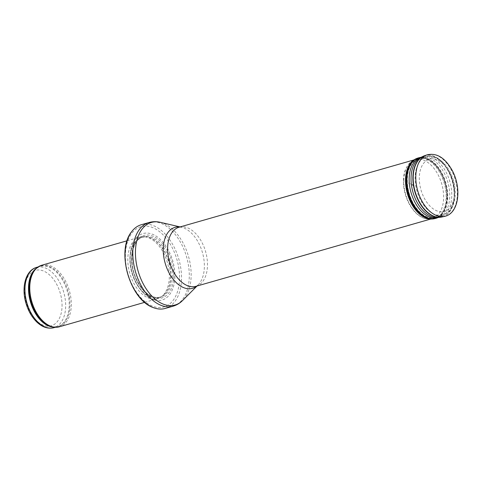 <?xml version="1.0" encoding="UTF-8"?>
<svg xmlns="http://www.w3.org/2000/svg" width="482" height="482" viewBox="0 0 482 482"><rect width="100%" height="100%" fill="white"/><g stroke="black" fill="none" stroke-linecap="round" stroke-linejoin="round"><path stroke-width="0.36" stroke-dasharray="2.41 1.81" d="M41.723 265.245A32.011 19.563 -106 0 1 71.306 305.034A32.011 19.563 -106 0 1 59.358 326.79M169.339 276.945A32.011 19.563 -106 0 1 161.096 296.918A32.011 19.563 -106 0 1 157.391 298.701A32.011 19.563 -106 0 1 129.772 273.318A32.011 19.563 -106 0 1 139.762 237.156A32.011 19.563 -106 0 1 143.841 236.71A32.011 19.563 -106 0 1 169.339 276.945M174.9 276.548A34.571 21.13 -106 0 1 140.726 289.917A34.571 21.13 -106 0 1 141.798 233.969A34.571 21.13 -106 0 1 174.9 276.548M141.286 224.733A43.531 26.606 -106 0 1 181.515 278.843A43.531 26.606 -106 0 1 165.272 308.432M447.145 196.746A30.728 18.78 -106 0 1 436.403 217.4A30.728 18.78 -106 0 1 435.68 217.635A30.728 18.78 -106 0 1 409.164 193.264A30.728 18.78 -106 0 1 418.75 158.554A30.728 18.78 -106 0 1 419.491 158.367A30.728 18.78 -106 0 1 447.145 196.746M36.668 267.359A31.372 19.172 -106 0 1 65.654 306.353A31.372 19.172 -106 0 1 53.948 327.676M62.045 306.19A28.812 17.605 74 0 0 34.463 270.709A28.812 17.605 74 0 0 33.565 317.331A28.812 17.605 74 0 0 62.045 306.19M37.036 267.787A31.372 19.172 -106 0 1 40.217 266.341A31.372 19.172 -106 0 1 69.203 305.335A31.372 19.172 -106 0 1 57.503 326.657A31.372 19.172 -106 0 1 54.038 327.115M38.156 266.932L40.217 266.341L35.987 268.715A31.523 19.268 -106 0 1 58.195 272.83A31.523 19.268 -106 0 1 69.974 305.184A31.523 19.268 -106 0 1 52.652 326.88L57.503 326.657L55.442 327.248M170.664 276.282A31.402 19.19 -106 0 1 162.579 295.876A31.402 19.19 -106 0 1 131.845 272.722A31.402 19.19 -106 0 1 145.648 236.807A31.402 19.19 -106 0 1 170.664 276.282M170.845 276.21A31.372 19.172 -106 0 1 159.138 297.533A31.372 19.172 -106 0 1 132.068 272.661A31.372 19.172 -106 0 1 141.859 237.222A31.372 19.172 -106 0 1 170.845 276.21M172.267 275.806A31.372 19.172 -106 0 1 160.56 297.129A31.372 19.172 -106 0 1 133.49 272.252A31.372 19.172 -106 0 1 143.281 236.813A31.372 19.172 -106 0 1 172.267 275.806M173.797 275.915A32.535 19.883 -106 0 1 141.636 288.495A32.535 19.883 -106 0 1 142.648 235.837A32.535 19.883 -106 0 1 173.797 275.915M179.545 278.566A41.741 25.51 -106 0 1 138.292 294.713A41.741 25.51 -106 0 1 139.587 227.155A41.741 25.51 -106 0 1 179.545 278.566M149.059 222.503A43.531 26.606 -106 0 1 189.281 276.614A43.531 26.606 -106 0 1 173.038 306.203M160.211 222.298A42.94 26.245 -106 0 1 191.149 275.806A42.94 26.245 -106 0 1 182.612 300.473M179.943 226.974A31.716 19.382 -106 0 1 181.521 227.251A31.716 19.382 -106 0 1 204.368 266.769A31.716 19.382 -106 0 1 198.066 284.983A31.716 19.382 -106 0 1 196.873 286.055M180.117 226.926L181.521 227.251L179.081 227.221A30.728 18.78 -106 0 1 207.477 265.419A30.728 18.78 -106 0 1 196.011 286.302L198.066 284.983L197.048 286.007M454.297 194.457A30.215 18.467 -106 0 1 443.735 214.761A30.215 18.467 -106 0 1 416.954 191.035A30.215 18.467 -106 0 1 427.106 156.722A30.215 18.467 -106 0 1 454.297 194.457M454.526 192.957A27.143 16.587 -106 0 1 427.691 203.458A27.143 16.587 -106 0 1 428.534 159.524A27.143 16.587 -106 0 1 454.526 192.957M413.49 184.949L413.49 185.715A15.135 9.248 -106 0 1 413.49 184.949M427.1 154.849A32.011 19.563 -106 0 1 455.351 180.033A32.011 19.563 -106 0 1 444.723 216.358M424.443 155.77A31.854 19.467 -106 0 1 452.562 180.828A31.854 19.467 -106 0 1 441.982 216.978M423.551 156.12A31.812 19.443 -106 0 1 452.218 180.931A31.812 19.443 -106 0 1 441.042 217.153M421.135 157.295A31.288 19.117 -106 0 1 421.708 157.162L420.69 157.518A31.396 19.19 -106 0 1 449.851 181.606A31.396 19.19 -106 0 1 437.867 217.484L438.927 217.249A31.288 19.117 -106 0 1 438.367 217.436M421.184 157.271L421.708 157.162A31.288 19.117 -106 0 1 447.832 182.184A31.288 19.117 -106 0 1 438.927 217.249L438.421 217.436M419.527 157.608A31.457 19.226 -106 0 1 445.79 182.768A31.457 19.226 -106 0 1 436.837 218.027M418.611 157.837A31.463 19.226 -106 0 1 445.47 182.865A31.463 19.226 -106 0 1 435.939 218.316M417.099 158.319A31.426 19.208 -106 0 1 444.832 183.046A31.426 19.208 -106 0 1 434.396 218.708M414.189 159.711A31.336 19.147 -106 0 1 444.247 183.214A31.336 19.147 -106 0 1 431.197 219.069M403.777 180.509A30.709 18.768 -106 0 1 403.777 180.455A30.709 18.768 -106 0 1 412.279 160.898A30.709 18.768 -106 0 1 441.741 183.931A30.709 18.768 -106 0 1 428.944 219.075A30.709 18.768 -106 0 1 403.777 180.509M406.591 182.521A25.209 15.406 -106 0 1 406.597 182.22L406.591 182.521M408.712 183.341A22.425 13.707 -106 0 1 408.718 182.913L408.712 183.341M410.459 184.154A19.864 12.14 -106 0 1 410.465 183.606L410.459 184.154M412.146 185.112A17.063 10.423 -106 0 1 412.152 184.437L412.146 185.112M412.417 185.251A16.641 10.17 -106 0 1 412.417 184.552L412.417 185.251M412.972 185.51A15.828 9.676 -106 0 1 412.972 184.775L412.972 185.51M144.708 302.335L157.391 298.701M127.073 240.789L139.762 237.156M161.096 296.918L162.579 295.876L159.138 297.533L160.56 297.129C152.107 298.858 144.383 293.52 137.382 281.102C127.857 263.57 131.67 239.102 143.281 236.813L141.859 237.222L145.648 236.807L143.841 236.71M430.703 219.057L435.68 217.635M413.773 159.976L418.75 158.554M436.403 217.4L443.735 214.761C446.609 213.695 448.989 211.803 450.887 209.086C453.676 204.958 455.135 199.825 455.261 193.686C455.297 184.883 453.026 176.695 448.441 169.122C445.501 164.428 442.03 160.946 438.042 158.668C434.415 156.638 430.769 155.993 427.106 156.722L419.491 158.367M428.944 219.075C415.098 219.153 403.024 198.68 403.47 180.846C403.488 171.905 406.422 165.254 412.279 160.898"/><path stroke-width="0.72" d="M144.708 302.335L59.358 326.79A32.011 19.563 -106 0 1 53.719 327.061A32.011 19.563 -106 0 1 31.734 301.407A32.011 19.563 -106 0 1 36.795 267.998A32.011 19.563 -106 0 1 41.723 265.245L127.073 240.789M165.272 308.432A43.531 26.606 -106 0 1 153.192 307.552A43.531 26.606 -106 0 1 127.7 273.909A43.531 26.606 -106 0 1 131.514 231.872A43.531 26.606 -106 0 1 141.286 224.733L149.059 222.503A43.531 26.606 -106 0 0 135.472 271.685A43.531 26.606 -106 0 0 173.038 306.203L165.272 308.432M36.668 267.359C25.419 270.366 21.106 287.838 26.1 303.684C28.408 311.197 31.981 317.319 36.819 322.042C42.314 327.23 48.025 329.11 53.948 327.676A31.372 19.172 -106 0 1 26.878 302.798A31.372 19.172 -106 0 1 36.668 267.359L38.156 266.932M54.038 327.115A31.372 19.172 -106 0 1 30.432 301.78A31.372 19.172 -106 0 1 37.036 267.787M53.719 327.061L52.652 326.88A31.523 19.268 -106 0 1 31.005 301.618A31.523 19.268 -106 0 1 35.987 268.715L36.795 267.998M197.048 286.007L182.612 300.473A42.94 26.245 -106 0 1 138.069 270.938A42.94 26.245 -106 0 1 160.211 222.298C156.433 221.419 152.716 221.485 149.059 222.503M196.873 286.055A31.716 19.382 -106 0 1 165.169 263.172A31.716 19.382 -106 0 1 179.943 226.974M430.703 219.057L196.011 286.302A30.728 18.78 -106 0 1 169.495 261.937A30.728 18.78 -106 0 1 179.081 227.221L413.773 159.976M415.785 176.406A32.011 19.563 -106 0 1 427.1 154.849C436.921 152.601 445.386 157.982 452.508 171.002C461.822 188.697 458.816 213.43 444.723 216.358A32.011 19.563 -106 0 1 415.785 176.406M444.723 216.358L441.982 216.978A31.854 19.467 -106 0 1 413.182 177.231A31.854 19.467 -106 0 1 413.182 177.225A31.854 19.467 -106 0 1 424.443 155.77L422.666 156.523A31.812 19.443 -106 0 1 423.551 156.12M412.887 177.334A31.812 19.443 -106 0 1 412.893 177.328A31.812 19.443 -106 0 1 422.666 156.523L420.69 157.518A31.396 19.19 -106 0 0 411.038 178.051A31.396 19.19 -106 0 0 411.038 178.081A31.396 19.19 -106 0 0 437.867 217.484L440.078 217.28A31.812 19.443 -106 0 1 412.887 177.334M441.042 217.153A31.812 19.443 -106 0 1 440.078 217.28L441.982 216.978M438.367 217.436A31.288 19.117 -106 0 1 409.158 178.671A31.288 19.117 -106 0 1 409.158 178.641A31.288 19.117 -106 0 1 421.135 157.295M438.927 217.249L436.837 218.027A31.457 19.226 -106 0 1 406.904 179.232A31.457 19.226 -106 0 1 406.904 179.208A31.457 19.226 -106 0 1 419.527 157.608L417.707 158.108A31.463 19.226 -106 0 1 418.611 157.837M435.939 218.316A31.463 19.226 -106 0 1 435.029 218.563A31.463 19.226 -106 0 1 406.579 179.322A31.463 19.226 -106 0 1 406.579 179.298A31.463 19.226 -106 0 1 417.707 158.108L412.279 160.898M436.837 218.027L434.396 218.708A31.426 19.208 -106 0 1 405.983 179.509A31.426 19.208 -106 0 1 405.983 179.485A31.426 19.208 -106 0 1 417.099 158.319M434.396 218.708L431.197 219.069A31.336 19.147 -106 0 1 405.513 179.696A31.336 19.147 -106 0 1 405.513 179.666A31.336 19.147 -106 0 1 414.189 159.711M53.948 327.676L55.442 327.248M153.192 307.552C129.869 299.72 115.873 250.869 131.514 231.872M182.612 300.473C179.876 303.22 176.683 305.136 173.038 306.203M180.117 226.926L160.211 222.298M427.1 154.849L424.443 155.77M421.708 157.162L419.527 157.608M431.197 219.069L428.944 219.075"/></g></svg>
